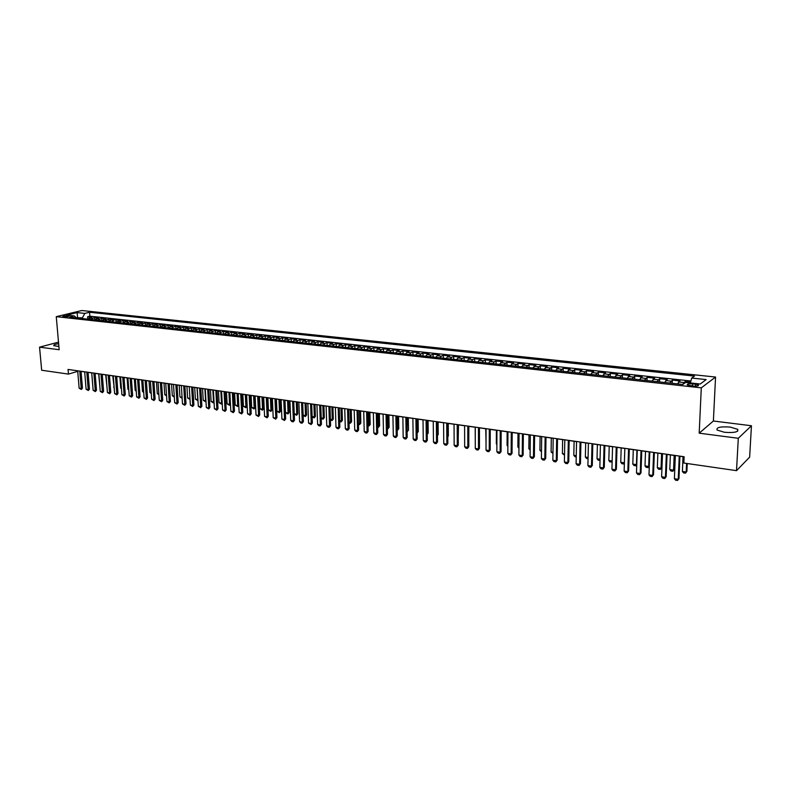 <?xml version="1.0" encoding="UTF-8"?>
<svg xmlns="http://www.w3.org/2000/svg" width="791" height="791" viewBox="0 0 791 791"><rect width="100%" height="100%" fill="white"/><g stroke="black" fill="none" stroke-linecap="round" stroke-linejoin="round"><path stroke-width="1.19" d="M58.633 343.67C54.965 344.263 53.353 344.935 53.788 345.697L58.88 346.468M724.487 432.291C734.434 432.984 738.834 431.985 737.687 429.325L730.231 427.081C720.374 426.408 716.003 427.397 717.121 430.057L724.487 432.291M63.596 316.855C66.751 316.924 68.53 316.637 68.946 315.995L68.075 315.767C64.941 315.688 63.161 315.975 62.736 316.618L63.596 316.855M715.558 377.04L81.789 310.527L56.27 316.667L701.291 387.857L715.558 377.04L713.383 421.01L699.185 433.181L738.3 438.283L751.45 425.746L713.383 421.01M751.45 425.746L749.641 457.139L736.52 470.655L738.3 438.283M690.563 382.073L685.164 381.489L685.105 382.824M677.462 383.892L680.023 380.926L672.34 380.095L672.212 383.319M664.648 382.488L667.258 379.542L659.664 378.721L659.546 381.924M651.972 381.094L654.632 378.177L647.127 377.366L647.018 380.55M639.444 379.72L642.154 376.823L634.738 376.022L634.629 379.196M627.055 378.355L629.814 375.488L622.477 374.697L622.388 377.851M614.815 377.01L617.613 374.173L610.355 373.382L610.266 376.516M602.693 375.685L605.55 372.858L598.372 372.086L598.293 375.201M590.719 374.37L593.606 371.562L586.507 370.801L586.438 373.896M578.864 373.065L581.8 370.287L574.78 369.526L574.721 372.61M567.147 371.78L570.123 369.021L563.172 368.27L563.123 371.345M555.549 370.514L558.575 367.775L551.703 367.024L551.653 370.079M544.079 369.249L547.145 366.53L540.342 365.798L540.302 368.833M532.738 368.003L535.833 365.304L529.11 364.582L529.08 367.607M521.516 366.777L524.651 364.097L517.986 363.376L517.967 366.381M510.403 365.551L513.577 362.901L506.991 362.179L506.972 365.175M499.418 364.344L502.621 361.714L496.105 361.003L496.095 363.979M488.541 363.158L489.886 361.428L491.784 360.538L485.338 359.836L485.328 362.802M477.784 361.971L479.138 360.261L481.057 359.371L474.679 358.679L474.679 361.635M467.135 360.805L468.509 359.104L470.447 358.224L464.129 357.542L464.139 360.478M456.595 359.648L457.979 357.957L459.937 357.087L453.688 356.405L453.698 359.332M446.164 358.501L447.558 356.82L449.535 355.96L443.346 355.288L443.375 358.194M435.841 357.364L437.245 355.693L439.242 354.843L433.122 354.18L433.142 357.077M425.617 356.247L427.041 354.586L429.058 353.735L422.987 353.083L423.027 355.96M415.502 355.139L416.936 353.488L418.973 352.648L412.961 351.995L413.001 354.862M405.486 354.032L406.93 352.4L408.987 351.57L403.044 350.917L403.084 353.775M395.579 352.944L397.033 351.313L399.099 350.492L393.216 349.859L393.265 352.697M385.761 351.866L387.224 350.255L389.31 349.434L383.487 348.801L383.536 351.629M376.041 350.809L377.515 349.197L379.621 348.386L373.846 347.763L373.906 350.571M366.421 349.751L367.904 348.149L370.02 347.348L364.305 346.725L364.374 349.523M356.899 348.702L358.382 347.111L360.518 346.32L354.862 345.707L354.932 348.485M347.467 347.664L348.96 346.082L351.105 345.291L345.509 344.688L345.588 347.457M338.123 346.636L339.626 345.064L341.791 344.283L336.244 343.69L336.323 346.448M328.868 345.627L330.381 344.065L332.566 343.284L327.069 342.691L327.158 345.44M319.702 344.619L321.225 343.067L323.42 342.295L317.982 341.702L318.071 344.441M310.626 343.62L312.158 342.078L314.363 341.317L308.974 340.733L309.073 343.452M301.638 342.632L303.18 341.099L305.395 340.348L300.056 339.764L300.165 342.473M292.739 341.663L294.282 340.13L296.516 339.379L291.226 338.805L291.335 341.504M283.92 340.694L285.472 339.171L287.716 338.429L282.476 337.856L282.585 340.545M275.179 339.735L276.741 338.222L279.005 337.48L273.815 336.917L273.923 339.596M266.527 338.785L268.1 337.282L270.364 336.551L265.222 335.987L265.341 338.647M257.955 337.836L259.527 336.343L261.811 335.621L256.719 335.068L256.838 337.717M249.462 336.907L251.044 335.424L253.338 334.702L248.285 334.158L248.414 336.788M241.047 335.987L242.629 334.504L244.933 333.792L239.93 333.248L240.059 335.878M232.702 335.068L234.294 333.604L236.618 332.892L231.654 332.358L231.793 334.969M224.446 334.158L226.038 332.704L228.372 332.002L223.458 331.469L223.596 334.069M216.25 333.258L217.861 331.815L220.195 331.113L215.33 330.589L215.468 333.179M208.142 332.368L209.753 330.925L212.097 330.233L207.272 329.709L207.42 332.289M200.103 331.488L201.715 330.055L204.078 329.363L199.292 328.848L199.441 331.419M192.134 330.618L193.755 329.185L196.119 328.502L191.382 327.988L191.531 330.549M184.234 329.748L185.865 328.324L188.238 327.652L183.542 327.138L183.7 329.689M176.413 328.888L178.044 327.474L180.427 326.802L175.77 326.297L175.928 328.838M168.651 328.038L170.292 326.634L172.685 325.961L168.068 325.467L168.236 327.988M160.969 327.197L162.61 325.793L165.003 325.131L160.435 324.636L160.603 327.158M153.345 326.357L154.987 324.963L157.399 324.31L152.861 323.816L153.039 326.327M145.791 325.526L147.442 324.142L149.855 323.489L145.366 323.005L145.534 325.496M138.306 324.705L139.958 323.331L142.38 322.679L137.921 322.204L138.099 324.686M130.881 323.895L132.532 322.52L134.964 321.878L130.555 321.403L130.733 323.875M123.515 323.084L125.186 321.719L127.618 321.087L123.238 320.612L123.426 323.074M116.218 322.283L120.331 320.296L115.99 319.821L116.178 322.273M110.661 320.137L113.113 319.515L108.802 319.04L108.99 321.482L110.661 320.137L115.99 319.821M101.812 320.701L105.945 318.733L101.683 318.269L101.861 320.622M94.702 319.92L98.845 317.962L94.613 317.507L94.801 319.782M736.52 470.655L683.849 463.042L684.116 456.733L68.056 369.437L68.461 374.103L77.726 371.355M695.546 384.208L692.619 383.892C688.635 383.665 686.865 384.03 687.29 384.98L693.054 386.048C697.049 386.275 698.829 385.909 698.394 384.96L695.546 384.208L695.457 386.146M76.282 317.893L74.364 315.955L69.489 317.151L682.801 384.475L685.659 382.429L700.243 384.011L706.155 379.591L691.73 378.049L694.478 376.081L89.551 312.257L84.815 313.414L82.393 317.853L76.065 317.675M74.364 315.955L66.691 315.125L77.162 312.593L84.815 313.414M682.633 384.456L685.164 381.489M690.869 381.005L89.867 316.192L87.613 316.746L87.791 318.951M87.653 319.149L91.805 317.201L87.613 316.746M90.471 319.455L94.613 317.507M97.54 320.226L101.683 318.269M104.679 321.017L108.802 319.04M119.134 322.599L120.796 321.245L123.238 320.612M126.451 323.4L130.555 321.403M133.837 324.211L137.921 322.204M141.292 325.032L142.944 323.657L145.366 323.005M148.807 325.862L150.448 324.468L152.861 323.816M156.381 326.693L158.032 325.299L160.435 324.636M164.034 327.533L165.675 326.129L168.068 325.467M171.746 328.374L173.387 326.97L175.77 326.297M179.537 329.234L181.159 327.82L183.542 327.138M187.388 330.094L189.009 328.67L191.382 327.988M195.308 330.964L196.929 329.531L199.292 328.848M203.307 331.844L204.918 330.401L207.272 329.709M211.375 332.724L212.987 331.281L215.33 330.589M219.522 333.624L221.124 332.171L223.458 331.469M227.739 334.524L229.331 333.06L231.654 332.358M236.034 335.433L237.626 333.96L239.93 333.248M244.399 336.353L245.981 334.87L248.285 334.158M252.843 337.282L254.425 335.789L256.719 335.068M261.376 338.212L262.948 336.719L265.222 335.987M269.978 339.161L271.54 337.658L273.815 336.917M278.669 340.11L280.222 338.597L282.476 337.856M287.44 341.079L288.982 339.557L291.226 338.805M296.289 342.048L297.831 340.516L300.056 339.764M305.227 343.027L306.76 341.494L308.974 340.733M314.245 344.016L315.777 342.473L317.982 341.702M323.361 345.024L324.883 343.462L327.069 342.691M332.556 346.033L334.069 344.461L336.244 343.69M341.841 347.051L343.343 345.469L345.509 344.688M351.224 348.08L352.717 346.498L354.862 345.707M360.696 349.118L362.179 347.526L364.305 346.725M370.257 350.166L371.74 348.564L373.846 347.763M379.917 351.234L381.391 349.612L383.487 348.801M389.676 352.302L391.13 350.68L393.216 349.859M399.534 353.379L400.978 351.748L403.044 350.917M409.481 354.477L410.925 352.826L412.961 351.995M419.537 355.574L420.96 353.923L422.987 353.083M429.691 356.692L431.115 355.03L433.122 354.18M439.954 357.819L441.358 356.148L443.346 355.288M450.326 358.956L451.71 357.275L453.688 356.405M460.797 360.103L462.181 358.412L464.129 357.542M471.377 361.269L472.751 359.559L474.679 358.679M482.075 362.446L483.43 360.726L485.338 359.836M492.882 363.633L494.217 361.902L496.105 361.003M503.798 364.829L506.991 362.179M514.832 366.035L517.986 363.376M525.985 367.261L529.11 364.582M537.257 368.497L540.342 365.798M548.657 369.753L551.703 367.024M560.176 371.019L563.172 368.27M571.814 372.294L574.78 369.526M583.59 373.589L586.507 370.801M595.494 374.894L598.372 372.086M607.528 376.219L610.355 373.382M619.689 377.554L622.477 374.697M631.999 378.899L634.738 376.022M644.438 380.263L647.127 377.366M657.024 381.648L659.664 378.721M669.75 383.042L672.34 380.095M58.504 342.147L39.55 347.16L41.666 370.237L68.461 374.103M39.55 347.16L59.167 349.721L56.27 316.667M699.185 433.181L701.291 387.857M81.058 371.375L84.677 371.889M88.068 372.363L91.736 372.887M95.138 373.372L98.855 373.896M102.266 374.38L106.034 374.914M109.455 375.399L113.271 375.943M116.712 376.427L120.568 376.971M124.029 377.465L127.934 378.019M131.405 378.513L135.36 379.077M138.85 379.571L142.855 380.135M146.365 380.629L150.419 381.203M153.938 381.707L158.042 382.29M161.582 382.785L165.744 383.378M169.284 383.882L173.506 384.475M177.065 384.98L181.337 385.593M184.916 386.097L189.237 386.71M192.836 387.224L197.216 387.837M200.825 388.351L205.264 388.984M208.893 389.498L213.382 390.131M217.031 390.645L221.579 391.298M225.237 391.812L229.845 392.465M233.533 392.989L238.2 393.651M241.898 394.175L246.624 394.847M250.332 395.371L255.127 396.054M258.855 396.578L263.71 397.27M267.457 397.794L272.371 398.496M276.138 399.03L281.121 399.732M284.898 400.276L289.951 400.988M293.748 401.521L298.86 402.253M302.686 402.787L307.867 403.529M311.703 404.072L316.954 404.814M320.81 405.358L326.129 406.119M329.995 406.663L335.394 407.424M339.28 407.978L344.747 408.759M348.653 409.313L354.19 410.094M358.125 410.648L363.731 411.449M367.686 412.002L373.372 412.813M377.337 413.377L383.101 414.187M387.086 414.761L392.929 415.582M396.934 416.155L402.856 416.995M406.89 417.569L412.882 418.419M416.936 418.993L423.017 419.853M427.091 420.426L433.25 421.306M437.344 421.88L443.593 422.77M447.706 423.353L454.044 424.253M458.177 424.836L464.604 425.746M468.756 426.339L475.262 427.259M479.445 427.852L486.05 428.781M490.242 429.384L496.936 430.334M501.158 430.927L507.951 431.886M512.192 432.489L519.074 433.468M523.335 434.071L530.326 435.06M534.607 435.673L541.687 436.672M545.998 437.285L553.186 438.303M557.517 438.916L564.794 439.954M569.154 440.567L576.54 441.615M580.92 442.238L588.415 443.296M592.825 443.919L600.418 444.997M604.848 445.63L612.56 446.717M617.01 447.35L624.841 448.457M629.32 449.1L637.249 450.217M641.758 450.86L649.807 451.997M654.335 452.64L662.502 453.797M667.06 454.449L675.356 455.626M679.934 456.269L684.116 456.862M77.577 318.041L77.162 312.593M82.452 318.575L82.393 317.853M690.316 382.933L691.73 378.049M111.877 321.808L113.548 320.454M89.867 316.192L89.551 312.257M679.242 456.041L678.253 479.297L678.975 478.634L677.521 480.473L675.593 480.186L674.387 478.713L675.356 455.497M679.934 456.14L678.975 478.634M674.387 478.713L678.253 479.297L677.521 480.473M683.029 456.714L682.386 471.436L686.192 472L686.578 463.437M686.895 471.357L685.471 473.166L686.895 471.357L687.241 463.526M685.471 473.166L683.562 472.889L682.386 471.436M666.348 454.222L665.429 477.349L666.17 476.686L664.727 478.525L662.818 478.229L661.612 476.765L662.512 453.678M667.07 454.321L666.17 476.686M661.612 476.765L665.429 477.349L664.727 478.525M653.603 452.412L652.753 475.421L653.514 474.768L652.071 476.587L650.182 476.301L648.976 474.847L649.816 451.879M654.345 452.521L653.514 474.768M648.976 474.847L652.753 475.421L652.071 476.587M641.007 450.633L640.226 473.512L640.997 472.87L639.553 474.679L637.694 474.402L636.488 472.949L637.259 450.099M641.758 450.732L640.997 472.87M636.488 472.949L640.226 473.512L639.553 474.679M628.548 448.863L627.827 471.634L628.618 470.991L627.184 472.791L625.345 472.514L624.139 471.07L624.841 448.339M629.32 448.972L628.618 470.991M624.139 471.07L627.827 471.634L627.184 472.791M670.382 454.914L669.789 469.567L673.556 470.121L674.159 455.458M674.268 469.488L672.844 471.288L674.268 469.488L674.852 455.547M672.844 471.288L670.966 471.011L669.789 469.567M657.875 453.144L657.321 467.718L661.049 468.272L661.612 453.678M661.78 467.639L660.356 469.429L661.78 467.639L662.314 453.777M660.356 469.429L658.498 469.152L657.321 467.718M645.505 451.394L645.001 465.889L648.679 466.433L649.203 451.918M649.302 465.978L648.017 467.59L649.302 465.919M648.017 467.59L646.178 467.323L645.001 465.889M633.284 449.654L632.81 464.08L636.448 464.624L636.933 450.178M636.775 464.584L635.806 465.78L636.775 464.357M635.806 465.78L633.987 465.504L632.81 464.08M616.229 447.123L615.576 469.765L616.377 469.132L614.953 470.922L613.134 470.645L611.927 469.211L612.56 446.599M617.02 447.231L616.377 469.132M611.927 469.211L615.576 469.765L614.953 470.922M621.182 447.943L620.757 462.29L624.356 462.824L624.801 448.457M624.386 463.19L623.733 463.981L624.396 462.794M623.733 463.981L621.934 463.714L620.757 462.29M604.057 445.392L603.454 467.926L604.275 467.293L602.851 469.083L601.051 468.806L599.845 467.372L600.428 444.878M604.858 445.501L604.275 467.293M599.845 467.372L603.454 467.926L602.851 469.083M612.135 461.815L610.009 461.934L608.823 460.52L612.155 461.015M609.218 446.243L608.823 460.52M612.145 461.519L611.789 462.201M592.004 443.682L591.47 466.097L592.301 465.474L590.887 467.254L589.107 466.977L587.901 465.553L588.415 443.178M592.825 443.8L592.301 465.474M587.901 465.553L591.47 466.097L590.887 467.254M600.023 460.402L598.214 460.174L597.027 458.77L600.053 459.225M597.383 444.572L597.027 458.77M580.09 442.001L579.615 464.297L580.465 463.684L579.052 465.444L577.292 465.177L576.085 463.763L576.54 441.497M580.92 442.11L580.465 463.684M576.085 463.763L579.615 464.297L579.052 465.444M588.059 458.671L586.536 458.444L585.36 457.04L588.089 457.445M585.676 442.911L585.36 457.04M568.314 440.33L567.889 462.517L568.749 461.904L567.345 463.655L565.605 463.388L564.398 461.984L564.804 439.826M569.154 440.449L568.749 461.904M564.398 461.984L567.889 462.517L567.345 463.655M576.224 456.901L574.998 456.723L573.821 455.329L576.253 455.695M574.098 441.269L573.821 455.329M556.656 438.679L556.291 460.748L557.161 460.144L555.766 461.895L554.036 461.628L552.84 460.224L553.186 438.184M557.517 438.797L557.161 460.144M552.84 460.224L556.291 460.748L555.766 461.895M564.527 455.161L562.391 453.639L564.547 453.955M562.638 439.648L562.391 453.639M545.128 437.037L544.821 459.007L545.701 458.404L544.317 460.144L542.606 459.878L541.4 458.483L541.687 436.553M545.998 437.166L545.701 458.404M541.4 458.483L544.821 459.007L544.317 460.144M552.949 453.441L551.09 451.958L552.968 452.234M551.307 438.036L551.09 451.958M533.717 435.426L533.47 457.277L534.36 456.684L532.976 458.414L531.295 458.157L530.089 456.763L530.326 434.941M534.607 435.554L534.36 456.684M530.089 456.763L533.47 457.277L532.976 458.414M541.489 451.73L539.907 450.306L541.509 450.544M540.085 436.444L539.907 450.306M530.158 450.049L528.843 448.665L530.178 448.863M528.991 434.872L528.843 448.665M518.006 433.32L517.897 447.034L518.965 447.192M517.897 447.034L518.955 448.26M522.436 433.824L522.238 455.567L523.148 454.983L521.763 456.704L520.092 456.447L518.896 455.062L519.074 433.349M523.345 433.952L523.148 454.983M518.896 455.062L522.238 455.567L521.763 456.704M511.273 432.242L511.134 453.886L512.044 453.302L510.67 455.003L509.018 454.756L507.822 453.381L507.951 431.777M512.192 432.37L512.044 453.302M507.822 453.381L511.134 453.886L510.67 455.003M500.228 430.68L500.139 452.205L501.069 451.631L499.694 453.332L498.063 453.085L496.857 451.71L496.936 430.215M501.158 430.808L501.069 451.631M496.857 451.71L500.139 452.205L499.694 453.332M507.14 431.777L507.061 445.432L507.871 445.551M507.061 445.432L507.862 446.351M489.303 429.127L489.263 450.554L490.193 449.98L488.838 451.671L487.216 451.424L486.02 450.059L486.05 428.673M490.242 429.266L490.193 449.98M486.02 450.059L489.263 450.554L488.838 451.671M496.382 430.255L496.333 443.84L496.886 443.919M496.333 443.84L496.886 444.473M478.486 427.595L478.496 448.922L479.445 448.349L478.09 450.03L476.489 449.792L475.282 448.428L475.262 427.14M479.445 427.733L479.445 448.349M475.282 448.428L478.496 448.922L478.09 450.03M485.733 428.742L486.03 442.307M467.788 426.082L467.837 447.301L468.796 446.737L467.451 448.408L465.869 448.171L464.663 446.816L464.604 425.627M468.756 426.22L468.796 446.737M464.663 446.816L467.837 447.301L467.451 448.408M475.193 427.249L475.282 440.716M457.198 424.579L457.297 445.689L458.266 445.135L456.921 446.796L455.349 446.559L454.153 445.214L454.044 424.134M458.177 424.718L458.266 445.135M454.153 445.214L457.297 445.689L456.921 446.796M468.786 439.134L468.826 426.349M446.717 423.096L446.866 444.107L447.844 443.553L446.5 445.214L444.947 444.977L443.751 443.632L443.593 422.651M447.706 423.234L447.844 443.553M443.751 443.632L446.866 444.107L446.5 445.214M458.236 437.73L458.483 424.876M436.345 421.623L436.533 442.535L437.522 441.991L436.187 443.632L434.655 443.405L433.458 442.07L433.25 421.188M437.344 421.771L437.522 441.991M433.458 442.07L436.533 442.535L436.187 443.632M447.795 436.345L448.329 436.049L448.25 423.422M447.795 436.751L448.329 436.049M426.082 420.169L426.309 440.983L427.308 440.439L425.983 442.08L424.46 441.843L423.264 440.518L423.017 419.734M427.091 420.318L427.308 440.439M423.264 440.518L426.309 440.983L425.983 442.08M437.463 434.961L438.214 434.556L438.105 421.989M437.463 435.554L438.214 434.556M415.918 418.736L416.195 439.44L417.203 438.906L415.878 440.538L414.375 440.3L413.179 438.985L412.882 418.301M416.936 418.874L417.203 438.906M413.179 438.985L416.195 439.44L415.878 440.538M405.852 417.302L406.179 437.917L407.187 437.393L405.872 439.005L404.379 438.778L403.192 437.463L402.856 416.877M406.881 417.45L407.187 437.393M403.192 437.463L406.179 437.917L405.872 439.005M395.895 415.898L396.261 436.414L397.28 435.881L395.975 437.492L394.491 437.275L393.305 435.96L392.929 415.473M396.934 416.046L397.28 435.881M393.305 435.96L396.261 436.414L395.975 437.492M427.239 433.587L428.208 433.072L428.069 420.565M427.239 434.358L428.208 433.072M417.114 432.084L417.134 419.012M417.124 432.786L418.291 431.599L418.132 419.161M418.291 431.599L417.124 433.132M407.088 430.601L407.286 417.618M408.482 430.156L407.187 431.738L408.482 430.156L408.294 417.767M386.038 414.494L386.443 434.921L387.471 434.397L386.166 435.999L384.703 435.772L383.516 434.477L383.101 414.079M387.086 414.642L387.471 434.397M383.516 434.477L386.443 434.921L386.166 435.999M397.161 429.127L397.764 429.216L397.537 416.234M398.763 428.712L397.478 430.294L398.763 428.712L398.555 416.382M376.279 413.11L376.714 433.438L377.762 432.924L376.457 434.516L375.013 434.299L373.817 432.993L373.362 412.704M377.337 413.268L377.762 432.924M373.817 432.993L376.714 433.438L376.457 434.516M387.343 427.674L388.134 427.793L387.877 414.87M389.142 427.288L387.857 428.86L389.142 427.288L388.905 415.018M387.857 428.86L387.363 428.781M366.609 411.745L367.093 431.975L368.141 431.461L366.846 433.053L365.412 432.835L364.226 431.54L363.731 411.34M367.677 411.893L368.141 431.461M364.226 431.54L367.093 431.975L366.846 433.053M377.614 426.23L378.592 426.379L378.316 413.515M379.611 425.874L378.335 427.437L379.611 425.874L379.354 413.663M378.335 427.437L377.643 427.338M357.038 410.391L357.562 430.522L358.62 430.017L357.324 431.599L355.91 431.382L354.724 430.096L354.19 409.985M358.115 410.539L358.62 430.017M354.724 430.096L357.562 430.522L357.324 431.599M367.983 424.797L369.15 424.975L368.853 412.17M370.178 424.48L368.903 426.033L370.178 424.48L369.891 412.319M368.903 426.033L368.013 425.904M347.565 409.046L348.119 429.088L349.187 428.584L347.902 430.156L346.498 429.938L345.311 428.663L344.738 408.65M348.653 409.204L349.187 428.584M345.311 428.663L348.119 429.088L347.902 430.156M338.182 407.721L338.775 427.664L339.853 427.17L338.568 428.732L337.174 428.524L335.987 427.249L335.384 407.316M339.28 407.869L339.853 427.17M335.987 427.249L338.775 427.664L338.568 428.732M328.888 406.396L329.521 426.26L330.598 425.766L329.323 427.318L327.949 427.11L326.762 425.845L326.119 406.01M329.995 406.554L330.598 425.766M326.762 425.845L329.521 426.26L329.323 427.318M358.452 423.383L359.796 423.59L359.47 410.845M360.825 423.096L359.559 424.648L360.825 423.096L360.528 410.994M359.559 424.648L358.481 424.48M349.009 421.989L350.532 422.216L350.186 409.53M351.57 421.732L350.314 423.264L350.532 422.216L351.57 421.732L351.244 409.679M350.314 423.264L349.039 423.076M339.655 420.594L341.356 420.852L340.98 408.225M342.404 420.367L341.148 421.9L341.356 420.852L342.404 420.367L342.048 408.374M341.148 421.9L339.685 421.603M319.693 405.101L320.355 424.866L321.443 424.381L320.167 425.924L318.803 425.716L317.626 424.451L316.944 404.705M320.8 405.249L321.443 424.381M317.626 424.451L320.355 424.866L320.167 425.924M330.391 419.23L332.26 419.507L331.874 406.93M333.318 419.032L332.072 420.555L332.26 419.507L333.318 419.032L332.952 407.078M332.072 420.555L330.42 420.031M310.576 403.805L311.278 423.482L312.366 422.997L311.1 424.54L308.569 423.076L307.857 403.42M311.694 403.964L312.366 422.997M308.569 423.076L311.278 423.482L311.1 424.54M321.225 417.866L323.262 418.172L322.847 405.654M324.32 417.697L323.074 419.21L323.262 418.172L324.32 417.697L323.934 405.803M323.074 419.21L321.245 418.488M301.549 402.53L302.281 422.117L303.388 421.633L302.122 423.165L300.788 422.967L299.601 421.712L298.86 402.144M302.676 402.688L303.388 421.633M299.601 421.712L302.281 422.117L302.122 423.165M312.138 416.521L314.343 416.847L313.908 404.379M315.411 416.373L314.165 417.885L314.343 416.847L315.411 416.373L314.996 404.537M314.165 417.885L312.158 416.956M292.611 401.255L293.382 420.763L294.489 420.288L293.224 421.811L291.899 421.613L290.722 420.357L289.941 400.879M293.748 401.423L294.489 420.288M290.722 420.357L293.382 420.763L293.224 421.811M303.141 415.186L305.504 415.532L305.049 403.123M306.582 415.067L305.346 416.57L305.504 415.532L306.582 415.067L306.147 403.281M305.346 416.57L303.151 415.443M283.751 400.009L284.552 419.418L285.67 418.953L284.414 420.466L281.922 419.022L281.112 399.633M284.898 400.167L285.67 418.953M281.922 419.022L284.552 419.418L284.414 420.466M294.232 413.861L296.754 414.237L296.279 401.887M297.831 413.772L296.605 415.275L296.754 414.237L297.831 413.772L297.386 402.046M296.605 415.275L294.232 413.95M274.981 398.763L275.812 418.093L276.939 417.628L275.693 419.131L273.211 417.697L272.371 398.387M276.138 398.921L276.939 417.628M273.211 417.697L275.812 418.093L275.693 419.131M284.987 400.286L285.492 412.566L288.082 412.951L287.588 400.651M289.17 412.497L287.944 413.98L288.082 412.951L289.17 412.497L288.695 400.81M287.944 413.98L285.492 412.566M266.3 397.527L267.16 416.778L268.287 416.313L267.042 417.816L264.58 416.382L263.7 397.161M267.457 397.695L268.287 416.313M264.58 416.382L267.16 416.778L267.042 417.816M276.405 399.069L276.929 411.29L279.49 411.676L278.976 399.435M280.578 411.221L279.361 412.704L279.49 411.676L280.578 411.221L280.093 399.593M279.361 412.704L276.929 411.29M257.688 396.311L258.578 415.473L259.715 415.008L258.479 416.501L256.027 415.077L255.117 395.945M258.855 396.479L259.715 415.008M256.027 415.077L258.578 415.473L258.479 416.501M267.892 397.863L268.436 410.035L270.977 410.41L270.443 398.219M272.074 409.965L270.858 411.439L270.977 410.41L272.074 409.965L271.57 398.377M270.858 411.439L268.436 410.035M249.155 395.105L250.085 414.177L251.222 413.723L249.986 415.206L247.553 413.792L246.614 394.739M250.332 395.263L251.222 413.723M247.553 413.792L250.085 414.177L249.986 415.206M259.468 396.667L260.021 408.789L262.543 409.165L261.989 397.023M263.64 408.72L262.434 410.183L262.543 409.165L263.64 408.72L263.116 397.181M262.434 410.183L260.021 408.789M240.711 393.908L241.66 412.902L242.807 412.447L241.581 413.93L239.149 412.516L238.19 393.552M241.888 394.066L242.807 412.447M239.149 412.516L241.66 412.902L241.581 413.93M251.113 395.48L251.686 407.553L254.178 407.919L253.604 395.836M255.295 407.484L254.079 408.937L254.178 407.919L255.295 407.484L254.751 395.994M254.079 408.937L251.686 407.553M232.336 392.722L233.325 411.627L234.472 411.182L233.246 412.655L230.834 411.251L229.845 392.366M233.523 392.89L234.472 411.182M230.834 411.251L233.325 411.627L233.246 412.655M242.827 394.304L243.43 406.327L245.902 406.693L245.309 394.66M247.019 406.258L245.813 407.711L245.902 406.693L247.019 406.258L246.456 394.818M245.813 407.711L243.43 406.327M224.051 391.545L225.059 410.371L226.206 409.926L224.99 411.389L222.587 409.995L221.569 391.189M225.237 391.713L226.206 409.926M222.587 409.995L225.059 410.371L224.99 411.389M234.63 393.147L235.243 405.111L237.696 405.476L237.082 393.493M238.773 405.091L237.616 406.485L237.696 405.476L238.773 405.051M237.616 406.485L235.243 405.111M215.824 390.378L216.863 409.125L218.019 408.68L216.813 410.143L214.42 408.759L213.382 390.032M217.021 390.546L218.019 408.68M214.42 408.759L216.863 409.125L216.813 410.143M226.493 391.99L227.136 403.904L229.558 404.27L228.925 392.336M230.458 404.142L229.489 405.279L229.558 404.27L230.448 403.924M229.489 405.279L227.136 403.904M207.687 389.221L208.755 407.889L209.912 407.454L208.705 408.907L206.332 407.523L205.255 388.875M208.883 389.399L209.912 407.454M206.332 407.523L208.755 407.889L208.705 408.907M218.445 390.853L219.087 402.718L221.5 403.074L220.847 391.189M222.222 403.192L221.431 404.082L222.202 402.807M221.431 404.082L219.087 402.718M199.619 388.084L200.706 406.673L201.873 406.238L200.667 407.681L198.314 406.307L197.206 387.738M200.825 388.252L201.873 406.238M198.314 406.307L200.706 406.673L200.667 407.681M210.455 389.716L211.118 401.531L213.511 401.887L212.838 390.052M214.064 402.253L213.451 402.896L214.025 401.69M213.451 402.896L211.118 401.531M191.62 386.947L192.737 405.457L193.904 405.022L192.707 406.465L190.364 405.091L189.237 386.611M192.826 387.115L193.904 405.022M190.364 405.091L192.737 405.457L192.707 406.465M202.536 388.599L203.228 400.365L205.591 400.711L204.909 388.935M205.976 401.314L205.927 400.582M205.541 401.709L203.228 400.365M183.69 385.82L184.837 404.25L186.014 403.825L184.817 405.259L182.484 403.894L181.327 385.494M184.906 385.998L186.014 403.825M182.484 403.894L184.837 404.25L184.817 405.259M194.695 387.481L195.397 399.198L197.74 399.554L197.038 387.817M197.958 400.384L197.908 399.485M197.701 400.543L195.397 399.198M175.839 384.713L177.006 403.064L178.193 402.639L176.996 404.063L174.673 402.708L173.496 384.377M177.065 384.881L178.193 402.639M174.673 402.708L177.006 403.064L176.996 404.063M190.008 399.356L187.635 398.051L189.949 398.397M186.923 386.384L187.635 398.051M189.959 398.456L189.929 399.386M168.058 383.605L169.244 401.887L170.431 401.462L169.244 402.886L166.931 401.531L165.734 383.279M169.284 383.783L170.431 401.462M166.931 401.531L169.244 401.887L169.244 402.886M182.128 398.229L179.943 396.914L182.068 397.22M179.211 385.286L179.943 396.914M160.336 382.518L161.562 400.711L162.748 400.295L161.562 401.709L159.268 400.365L158.042 382.191M161.572 382.686L162.748 400.295M159.268 400.365L161.562 400.711L161.562 401.709M174.307 397.062L172.319 395.777L174.247 396.064M171.568 384.208L172.319 395.777M152.693 381.43L153.929 399.554L155.125 399.139L153.948 400.553L151.654 399.208L150.409 381.104M153.929 381.608L155.125 399.139M151.654 399.208L153.929 399.554L153.948 400.553M145.109 380.362L146.375 398.407L147.571 397.992L146.394 399.396L144.12 398.061L142.855 380.036M146.355 380.53L147.571 397.992M144.12 398.061L146.375 398.407L146.394 399.396M137.594 379.294L138.89 397.27L140.086 396.855L138.919 398.249L136.655 396.924L135.36 378.978M138.84 379.472L140.086 396.855M136.655 396.924L138.89 397.27L138.919 398.249M130.149 378.236L131.454 396.133L132.661 395.727L131.494 397.122L129.24 395.797L127.924 377.92M131.395 378.414L132.661 395.727M129.24 395.797L131.454 396.133L131.494 397.122M122.763 377.188L124.098 395.016L125.304 394.61L124.138 395.994L121.903 394.679L120.558 376.882M124.019 377.366L125.304 394.61M121.903 394.679L124.098 395.016L124.138 395.994M115.446 376.15L116.801 393.908L118.007 393.503L116.85 394.887L114.616 393.572L113.261 375.844M116.702 376.328L118.007 393.503M114.616 393.572L116.801 393.908L116.85 394.887M166.565 395.905L164.755 394.66L166.496 394.917M163.994 383.131L164.755 394.66M158.882 394.768L157.261 393.542L158.823 393.78M156.489 382.063L157.261 393.542M151.279 393.631L149.835 392.445L151.21 392.643M149.044 381.015L149.835 392.445M143.735 392.514L142.469 391.347L143.665 391.525M141.658 379.967L142.469 391.347M134.341 378.929L135.162 390.27L136.181 390.418M135.162 390.27L136.25 391.357M127.094 377.9L127.924 389.192L128.765 389.32M127.924 389.192L128.824 390.101M108.189 375.122L109.563 392.811L110.78 392.405L109.623 393.78L107.398 392.474L106.024 374.815M109.445 375.3L110.78 392.405M107.398 392.474L109.563 392.811L109.623 393.78M119.896 376.882L120.746 388.124L121.418 388.233M120.746 388.124L121.458 388.846M100.991 374.103L102.385 391.713L103.601 391.318L102.454 392.682L100.249 391.387L98.845 373.797M102.257 374.281L103.601 391.318M100.249 391.387L102.385 391.713L102.454 392.682M112.757 375.873L114.131 387.145M113.627 387.076L114.161 387.61M93.852 373.095L95.276 390.635L96.492 390.24L95.345 391.604L93.15 390.309L91.726 372.788M95.128 373.273L96.492 390.24M93.15 390.309L95.276 390.635L95.345 391.604M105.687 374.865L106.904 386.077M86.783 372.096L88.216 389.558L89.442 389.172L88.305 390.527L86.11 389.241L84.677 371.79M88.058 372.274L89.442 389.172M86.11 389.241L88.216 389.558L88.305 390.527M98.677 373.876L99.735 385.009M79.772 371.098L81.226 388.5L82.452 388.114L81.315 389.459L79.14 388.183L77.676 370.801M81.048 371.276L82.452 388.114M79.14 388.183L81.226 388.5L81.315 389.459M91.716 372.887L92.616 383.961M678.549 381.964L683.711 382.528M89.334 317.824L92.151 318.12M96.383 318.585L99.221 318.892M103.492 319.356L106.35 319.673M117.889 320.928L120.796 321.245M125.186 321.719L128.112 322.046M132.532 322.52L135.498 322.847M139.958 323.331L142.944 323.657M147.442 324.142L150.448 324.468M154.987 324.963L158.032 325.299M162.61 325.793L165.675 326.129M170.292 326.634L173.387 326.97M178.044 327.474L181.159 327.82M185.865 328.324L189.009 328.67M193.755 329.185L196.929 329.531M201.715 330.055L204.918 330.401M209.753 330.925L212.987 331.281M217.861 331.815L221.124 332.171M226.038 332.704L229.331 333.06M234.294 333.604L237.626 333.96M242.629 334.504L245.981 334.87M251.044 335.424L254.425 335.789M259.527 336.343L262.948 336.719M268.1 337.282L271.54 337.658M276.741 338.222L280.222 338.597M285.472 339.171L288.982 339.557M294.282 340.13L297.831 340.516M303.18 341.099L306.76 341.494M312.158 342.078L315.777 342.473M321.225 343.067L324.883 343.462M330.381 344.065L334.069 344.461M339.626 345.064L343.343 345.469M348.96 346.082L352.717 346.498M358.382 347.111L362.179 347.526M367.904 348.149L371.74 348.564M377.515 349.197L381.391 349.612M387.224 350.255L391.13 350.68M397.033 351.313L400.978 351.748M406.93 352.4L410.925 352.826M416.936 353.488L420.96 353.923M427.041 354.586L431.115 355.03M437.245 355.693L441.358 356.148M447.558 356.82L451.71 357.275M457.979 357.957L462.181 358.412M468.509 359.104L472.751 359.559M479.138 360.261L483.43 360.726M489.886 361.428L494.217 361.902M500.752 362.614L505.123 363.089M511.728 363.801L516.147 364.285M522.821 365.017L527.29 365.501M534.034 366.233L538.552 366.727M545.365 367.469L549.933 367.963M556.815 368.715L561.432 369.219M568.393 369.97L573.06 370.485M580.1 371.246L584.816 371.76M591.935 372.541L596.701 373.055M603.899 373.836L608.724 374.361M615.991 375.152L620.866 375.685M628.222 376.486L633.156 377.02M640.591 377.831L645.585 378.375M653.109 379.196L658.152 379.749M665.755 380.57L670.857 381.133M692.52 385.988L692.619 383.892M737.578 431.263L737.687 429.325M698.364 385.642L698.394 384.96"/></g></svg>
